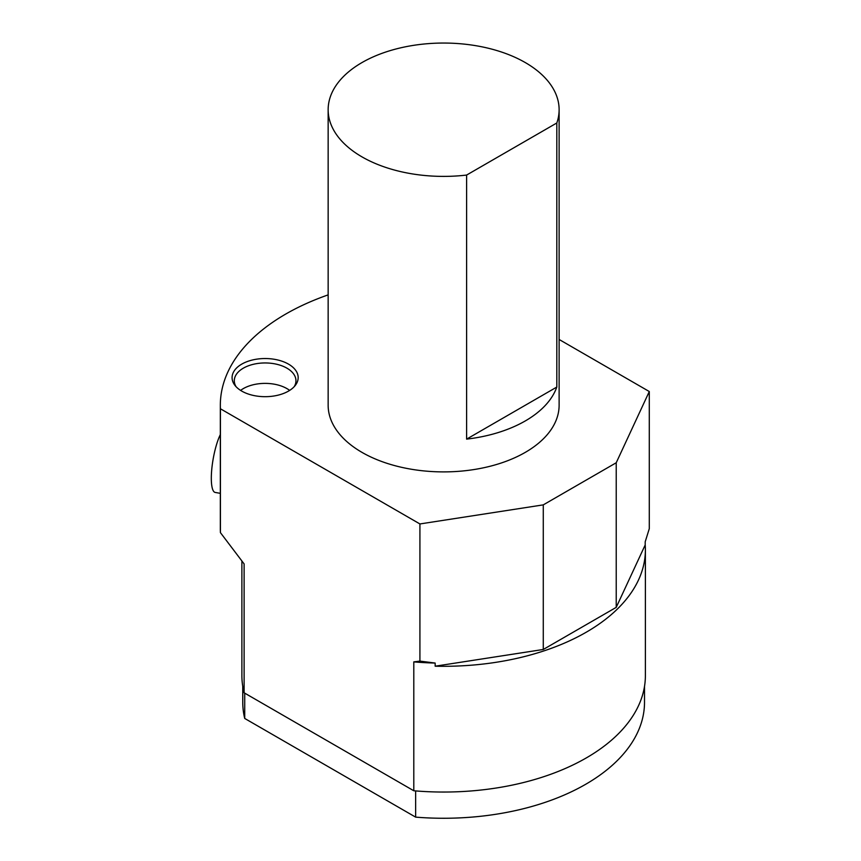 <?xml version="1.0" encoding="UTF-8"?>
<svg xmlns="http://www.w3.org/2000/svg" width="861" height="861" viewBox="0 0 861 861"><rect width="100%" height="100%" fill="white"/><g stroke="black" fill="none" stroke-linecap="round" stroke-linejoin="round"><path stroke-width="1.29" d="M559.123 109.724L559.123 405.219A115.482 66.674 180 0 1 556.809 418.478A115.482 66.674 180 0 1 476.94 469.062A115.482 66.674 180 0 1 361.975 452.369A115.482 66.674 180 0 1 328.149 405.219L328.149 109.724A115.482 66.674 0 0 0 466.608 175.063L466.608 439.132A115.482 66.674 0 0 0 556.809 387.052L556.809 122.983A115.482 66.674 0 0 0 559.123 109.724A115.482 66.674 0 0 0 443.641 43.05A115.482 66.674 0 0 0 328.149 109.724M466.608 175.063L556.809 122.983M241.758 391.098A33.052 19.082 0 0 0 295.301 385.394A33.052 19.082 0 0 0 265.134 358.531A33.052 19.082 0 0 0 234.956 385.394A33.052 19.082 0 0 0 241.758 391.098M649.291 391.529L649.291 528.686L645.201 541.795L645.201 544.938A201.743 116.472 180 0 1 645.384 549.824A201.743 116.472 180 0 1 435.16 666.199L435.16 663.056L419.92 661.108L419.92 523.951L543.28 504.869L616.228 462.755L649.291 391.529L559.123 339.471M419.92 523.951L220.416 408.771A223.3 128.924 180 0 1 220.33 405.219A223.3 128.924 180 0 1 328.149 294.882M645.384 549.824L645.384 675.573A201.743 116.472 180 0 1 413.797 790.764L244.115 692.793A201.743 116.472 180 0 1 241.887 675.573L241.887 561.092M419.92 661.108L413.797 661.883L413.797 790.764M244.115 692.793L244.115 563.912L220.416 532.625L220.416 408.771M435.16 663.056A201.743 116.472 180 0 1 413.797 661.883M220.416 532.625A223.3 128.924 180 0 1 220.33 529.084L220.33 405.219M543.28 504.869L543.28 649.474L435.16 666.199M645.201 544.938L616.228 607.36L543.28 649.474M616.228 607.36L616.228 462.755M294.182 386.707A30.824 17.801 0 0 0 295.958 380.756A30.824 17.801 0 0 0 265.134 362.955A30.824 17.801 0 0 0 234.3 380.756A30.824 17.801 0 0 0 236.075 386.707M289.651 390.399A30.824 17.801 0 0 0 240.606 390.399M242.759 686.357L242.759 702.296A200.882 115.977 0 0 0 244.718 718.451L415.637 817.132A200.882 115.977 0 0 0 644.512 702.296L644.512 686.357M244.718 693.148L244.718 718.451M415.637 790.925L415.637 817.132M220.33 434.579A32.729 7.814 100 0 0 211.709 469.902A32.729 7.814 100 0 0 215.196 492.438L220.33 493.342M466.608 439.132L556.809 387.052"/></g></svg>
